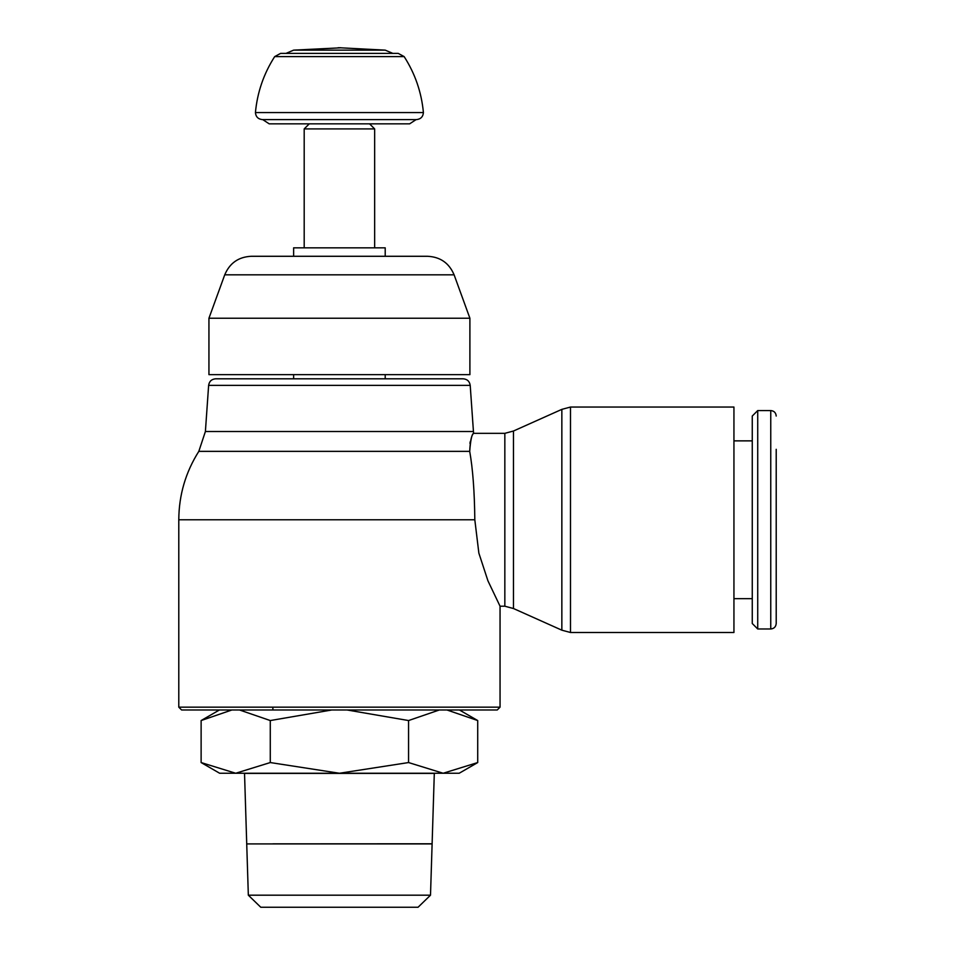 <?xml version="1.0" encoding="UTF-8"?>
<svg xmlns="http://www.w3.org/2000/svg" width="955" height="955" viewBox="0 0 955 955"><rect width="100%" height="100%" fill="white"/><g stroke="black" fill="none" stroke-linecap="round" stroke-linejoin="round"><path stroke-width="1.43" d="M339.419 50.138L385.211 50.138L340.828 47.822L293.627 50.138L339.419 50.138M416.105 119.602L409.647 123.84L269.191 123.84L262.732 119.602L339.419 119.602L262.47 119.614C258.16 119.172 255.821 116.82 255.427 112.571L423.411 112.571C423.029 116.82 420.678 119.172 416.368 119.614L339.419 119.614L416.368 119.614M409.647 123.84L369.573 123.84L374.647 128.913L374.647 247.834M340.828 47.75L338.01 47.75M309.265 123.84L304.191 128.913L304.191 247.834M304.191 128.913L374.647 128.913M208.942 318.23L469.896 318.23L469.896 374.647L208.942 374.647L208.942 318.23L224.735 274.825C229.689 263.103 238.511 256.919 251.225 256.286L339.419 256.286L251.225 256.286L293.627 256.286L293.627 247.834L385.211 247.834L385.211 256.286M224.735 274.825L454.103 274.825L469.896 318.23M293.627 374.647L293.627 378.801L385.211 378.801L385.211 374.647M208.632 385.354C209.264 381.332 211.604 379.147 215.651 378.801L463.187 378.801C467.234 379.147 469.574 381.332 470.206 385.354L473.441 431.505L205.397 431.505L208.632 385.354L470.206 385.354M470.338 441.449L469.92 443.251M205.397 431.505L198.819 451.357L469.705 451.357C470.588 439.909 471.877 433.904 473.596 433.355C471.483 435.062 470.182 441.067 469.705 451.357C472.821 468.881 474.528 491.682 474.814 519.771L478.861 553.112L487.933 580.807L500.05 606.21L500.05 707.166L497.233 709.983L339.419 709.983L347.071 709.983L408.561 720.548L439.312 709.983L446.964 709.983L477.715 720.548L459.427 709.983M500.05 707.166L178.788 707.166L178.788 519.771L474.814 519.771M473.441 431.505L473.608 433.331L504.837 433.331L504.837 606.21L500.05 606.21M504.837 433.331L513.48 431.015L513.48 608.526L504.837 606.21M513.48 431.015L561.85 409.361L561.85 630.181L513.48 608.526M561.85 409.361L570.493 407.045L733.941 407.045L733.941 632.497L570.493 632.497L561.85 630.181M733.941 440.864L752.265 440.864M752.265 598.678L733.941 598.678M757.721 410.566L752.265 416.034L752.265 623.508L757.721 628.975L757.721 410.566L770.757 410.566L770.757 628.975L757.721 628.975M776.212 449.316L776.212 623.508C775.866 626.85 774.039 628.677 770.757 628.975M272.879 709.983L272.879 707.166M260.775 907.25L418.063 907.25L430.502 895.193L432.114 843.91L246.724 843.91L248.336 895.193L260.775 907.25M432.114 843.85L405.959 843.85M272.879 843.85L432.114 843.778L434.31 773.252M244.528 773.252L246.724 843.778M244.528 773.395L434.31 773.395M248.336 895.193L430.502 895.193M339.419 773.252L459.188 773.252L477.715 762.556L443.144 773.252L408.561 762.556L339.419 773.252L270.277 762.556L235.694 773.252L339.419 773.252M219.65 773.252L235.694 773.252L201.123 762.556L219.65 773.252M201.123 762.556L201.123 720.548L231.874 709.983L239.526 709.983L270.277 720.548L331.767 709.983M178.788 707.166L181.605 709.983L339.419 709.983L181.605 709.983L219.411 709.983L201.123 720.548M270.277 762.556L270.277 720.548M408.561 762.556L408.561 720.548M347.071 709.983L439.312 709.983M477.715 762.556L477.715 720.548M255.427 112.571C257.313 92.349 263.735 73.702 274.682 56.608L404.156 56.608L398.235 53.385L280.603 53.385L286.011 53.385L293.627 50.138M570.493 407.045L570.493 632.497M392.827 53.385L385.211 50.138M404.156 56.608C415.115 73.702 421.525 92.349 423.411 112.571M339.419 256.286L427.613 256.286C440.327 256.919 449.148 263.103 454.103 274.825M770.757 410.566C774.039 410.865 775.866 412.679 776.212 416.034M198.819 451.357C185.604 472.248 178.931 495.048 178.788 519.771M274.682 56.608L280.603 53.385"/></g></svg>
